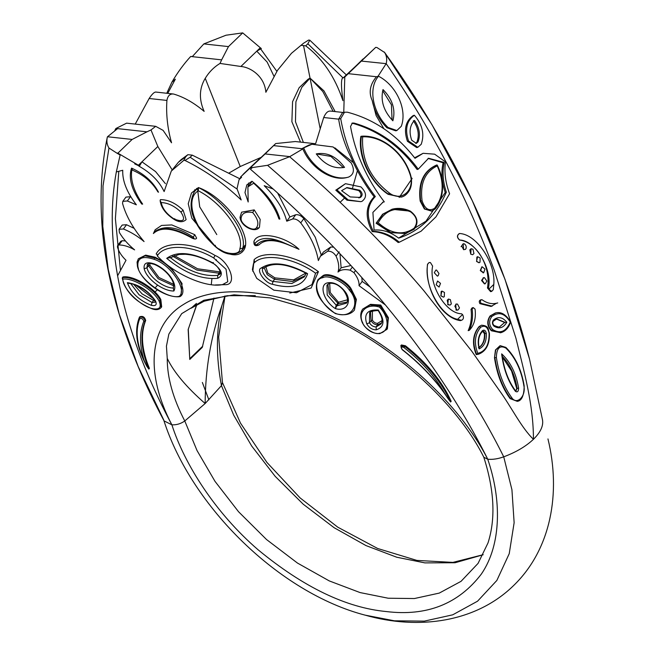 <?xml version="1.0" encoding="UTF-8"?>
<svg xmlns="http://www.w3.org/2000/svg" width="655" height="655" viewBox="0 0 655 655"><rect width="100%" height="100%" fill="white"/><g stroke="black" fill="none" stroke-linecap="round" stroke-linejoin="round"><path stroke-width="0.98" d="M273.905 76.119L267.142 62.061L256.768 51.172L260.313 47.758L261.329 48.552L256.768 51.172L240.876 66.483L220.023 63.429C214.054 67.023 209.125 71.984 205.236 78.322C199.194 88.417 198.833 99.437 204.147 111.375C193.962 102.794 183.768 97.005 173.559 94.025L155.587 92.028M276.852 71.321L260.665 48.937M303.396 142.422L295.471 121.74L295.904 101.754L301.816 87.32L310.044 78.117L303.535 45.588L305.713 45.85L307.858 43.779L309.799 40.192L346.307 74.899M333.125 111.375L322.833 91.553L310.044 78.117L308.055 79.255L299.139 87.729L292.564 101.713L291.884 121.748L300.522 142.11M357.409 170.66L352.587 187.87M344.088 198.506L340.125 202.272M228.923 173.084L240.238 166.526L260.788 157.511M218.786 248.835C229.913 255.835 237.88 256.703 242.669 251.438C255.253 239.157 226.294 197.351 198.424 187.567L191.473 193.02L188.239 203.73L191.8 218.123L214.93 245.928M194.429 191.547L194.805 189.663M181.132 159.624L187.879 154.678L192.283 155.153L190.138 157.225L237.044 189.025M172.167 169.882L157.839 146.507L150.986 129.96L155.694 126.325L126.62 123.156L116.001 128.454L146.957 131.827L132.13 139.441L117.9 153.155L138.41 165.232L157.839 146.507M173.559 94.025C169.972 93.649 167.754 95.786 166.91 100.428C165.969 114.158 167.508 128.282 171.544 142.79L163.111 130.378L155.694 126.325M203.844 43.91L192.39 56.535L190.679 56.486L221.636 59.859L228.472 46.595L203.844 43.91L226.024 35.214L242.702 32.881L260.313 47.758M483.701 456.92C494.353 489.973 495.794 518.645 488 542.938L478.084 563.365L461.046 581.329L439.259 593.094L414.402 598.539L388.235 598.228L360.053 592.57L329.285 580.919L297.468 563.063L266.544 539.548L238.51 511.694L215.004 481.359L197.024 450.534L184.775 420.977L205.154 403.529L221.456 385.631L222.454 382.651L218.655 337.063L225.05 295.962M167.246 358.391L166.435 346.151L168.859 334.066L181.713 313.63L203.811 300.277L234.072 294.824L270.507 297.919L310.601 309.389C381.316 335.131 454.603 398.453 483.832 457.247L487.738 459.237C501.468 499.036 501.746 544.346 481.359 574.058C458.418 604.016 426.7 616.511 386.196 611.541C346.086 607.725 303.355 587.117 258.013 549.717C215.577 513.16 184.595 464.51 171.88 424.817C176.457 425.062 180.755 423.785 184.775 420.977C173.01 398.404 167.164 377.55 167.246 358.391C173.812 372.155 186.446 387.203 205.154 403.529C205.334 368.822 210.885 336.244 221.808 305.811L224.935 295.978M542.438 419.511C543.666 425.594 540.67 432.194 533.432 439.3C533.498 404.667 524.074 371.581 515.919 338.16L494.189 270.106C467.187 197.049 431.195 128.233 386.204 63.658C387.203 59.507 386.679 55.79 384.632 52.498L376.912 47.504L375.7 47.373L343.105 77.978L307.858 43.779M240.876 66.483C250.628 67.228 264.628 76.365 265.865 92.273L277.483 70.363L291.434 53.325L303.453 43.304L308.603 40.061L309.799 40.192M301.308 45.367L303.535 45.588M303.453 43.304L291.434 53.325M308.603 40.061L305.942 41.732M221.636 59.859L220.023 63.429M190.679 56.486C183.899 63.83 177.628 72.402 171.864 82.203L175.327 79.189L167.762 93.354M228.472 46.595L242.702 32.881M343.105 77.978L343.621 77.683C341.018 77.036 340.78 84.7 342.925 100.673C334.951 76.872 322.547 58.598 305.713 45.85M375.7 47.373L344.759 77.02L363.058 58.958M343.76 112.423L344.784 76.938M348.288 73.663L376.453 76.733C369.928 84.561 368.519 92.535 372.245 100.649L376.126 115.567L383.895 128.74M330.349 111.104C327.877 110.851 325.658 112.987 323.693 117.515L338.627 119.145L342.442 112.766L344.514 112.234L340.715 118.604C345.578 146.483 357.114 172.461 375.315 196.549C366.685 205.465 366.03 217.059 373.358 231.338C382.52 231.665 391.174 235.292 399.296 242.227L421.083 231.207L435.993 216.838L449.592 193.757C445.506 182.933 444.123 172.306 445.441 161.875L434.658 154.179L423.097 153.303L415.008 158.297C396.463 134.537 373.915 119.169 347.363 112.193L344.514 112.234M315.644 143.609L323.693 117.515M340.715 118.604L338.627 119.145C340.78 132.474 344.866 145.115 350.892 157.085L353.323 162.604L334.836 147.85M314.973 143.682L295.315 141.537L275.722 143.551L242.424 175.122M117.9 153.155L116.688 153.016L120.135 155.038L116.32 171.946C110.49 203.68 110.9 238.215 117.556 275.542L117.605 275.82C126.202 323.308 144.288 372.965 171.864 424.817L171.88 424.817C144.665 372.982 148.849 325.232 183.678 304.354C215.724 283.885 273.921 288.65 332.462 316.627C397.97 347.084 460.072 404.569 487.738 459.237L487.762 459.237C492.625 459.695 497.947 458.893 503.728 456.822C516.042 452.22 525.949 446.374 533.432 439.3C520.897 427.199 511.088 406.337 498.692 389.529L471.764 351.195L423.67 290.484C383.994 243.84 339.315 199.251 289.633 156.725L302.839 148.906L301.783 148.693L311.944 144.264L309.119 144.984L301.783 148.693L273.61 145.623L275.722 143.551M241.155 176.424L265.119 153.933L289.747 156.611M273.61 145.623L265.119 153.933M243.324 174.132L260.584 157.699M239.771 178.733L192.283 155.153M187.879 154.678L185.733 156.742L183.801 160.336L184.988 160.459L190.138 157.225M242.342 251.946L242.669 251.438M185.733 156.742L178.389 162.26L171.282 171.086L164.127 191.571C159.337 181.386 150.904 172.887 138.844 166.067L139.581 165.879L141.955 161.818L155.579 171.577L165.404 183.662M146.957 131.827L150.986 129.96M155.792 92.085C154.269 91.97 152.05 94.099 149.143 98.496L166.91 100.428M149.143 98.496L135.233 124.098M361.462 61.087L386.204 63.658M171.864 82.203L166.779 93.247M107.387 136.87C106.388 141.022 106.912 144.739 108.959 148.022L103.031 185.832L102.794 226.442L108.239 269.434L119.284 314.375C100.084 251.643 96.064 192.709 107.224 137.566L107.502 136.756L117.491 128.707L116.001 128.454M386.09 63.772L377.738 76.733M350.892 157.085C357.032 171.282 364.802 184.53 374.185 196.836C365.555 205.752 364.901 217.354 372.228 231.633C381.398 231.952 390.044 235.579 398.174 242.514L399.296 242.227M414.623 157.79L423.097 153.303M372.245 100.649C374.251 110.924 379.13 119.963 386.892 127.758L388.038 127.463C373.162 113.38 367.66 88.613 378.5 76.209L376.453 76.733M396.865 130.533L395.726 130.82L386.892 127.758M302.839 148.906C310.568 167.631 331.676 181.967 347.428 177.39L348.575 177.096C332.691 181.713 311.403 167.09 303.822 148.169M441.896 291.09L440.84 295.814L443.402 297.149M450.042 305.107L451.328 303.936L450.37 299.63L448.495 299.065L447.209 300.244L448.167 304.55L450.042 305.107L447.742 304.657L448.339 299.114M457.951 310.061L456.06 310.183L455.798 304.174L456.396 304.018L454.857 306.147L456.846 309.979L457.951 310.061L459.491 307.932L457.509 304.1L456.396 304.018M439.071 287.07L436.148 284.737L439.112 287.062L440.504 283.345L437.556 281.02L436.148 284.737L437.556 281.02M485.298 283.713L486.853 281.06L484.446 277.638L483.742 277.663L482.178 280.315L484.594 283.738L485.298 283.713L484.479 283.918L481.548 280.479L483.447 277.777M483.341 272.832L480.279 270.556L481.875 266.79M477.593 256.695L476.537 261.419L479.001 262.778L479.984 262.278L480.164 258.021L477.642 256.678L476.856 257.128L476.676 261.378L479.198 262.721M472.648 254.738L470.749 254.181L471.092 248.695L469.815 249.866L470.773 254.173L472.648 254.738L473.942 253.559L472.975 249.252L471.092 248.695M413.223 115.55C405.494 121.085 403.554 129.665 407.418 141.292L408.556 140.997C404.7 129.371 406.632 120.79 414.369 115.255L413.223 115.55M414.369 115.255C422.434 124.622 424.71 134.308 421.206 144.305L417.825 147.285L416.695 147.572L407.418 141.292M360.839 201.674L346.986 200.193L335.786 190.171L345.463 183.678L360.921 186.896C366.653 192.57 367.029 197.368 362.051 201.298L360.839 201.674L348.124 199.906L336.924 189.884L345.463 183.678M517.294 401.351L510.122 398.625C502.131 387.744 496.916 374.111 494.484 357.728L495.778 349.909L500.207 345.668L505.897 347.412C515.485 357.008 521.585 369.846 524.172 385.918C524.025 395.636 521.732 400.778 517.294 401.351L510.613 398.502C502.573 387.629 497.325 374.005 494.869 357.622L496.375 357.417C496.646 348.034 499.831 344.939 505.938 348.124C515.354 357.548 521.355 370.206 523.943 386.106C525.998 396.447 516.705 405.339 511.801 397.732C503.916 386.999 498.774 373.563 496.375 357.417M500.035 345.717L495.442 349.999L494.484 357.728M481.826 325.175L481.572 325.232C489.326 325.715 487.967 329.506 489.391 333.215C489.768 344.235 486.166 351.236 478.576 354.199L476.25 354.617C471.821 343.564 472.771 334.197 479.116 326.526L481.384 325.281M500.657 332.732L491.348 330.759C487.058 326.092 486.632 321.163 490.063 315.972L495.262 313.033M460.842 320.491L460.342 320.623C441.495 318.068 424.514 288.953 427.518 264.235L429.148 262.508M459.163 233.589L459.499 233.516C456.895 235.276 456.944 237.446 459.663 240.041L459.589 240.066C456.813 237.478 456.74 235.309 459.351 233.557M487.467 287.971L488.524 287.701L488.851 289.191L493.805 284.417L493.289 289.657L491.725 291.36L490.603 291.655L487.467 287.971C491.193 266.708 476.799 241.949 459.589 240.066M469.275 330.357L468.153 330.644C471.043 324.29 472.009 317.2 471.043 309.373L472.108 307.883L473.229 307.596L475.055 309.086C476.16 318.117 474.236 325.207 469.275 330.357C472.165 324.004 473.131 316.914 472.165 309.086L473.229 307.596M480.352 299.957L481.933 299.671C480.262 300.072 479.959 301.3 481.007 303.347L479.886 303.633C478.838 301.587 479.141 300.358 480.811 299.957M496.384 303.29L491.021 306.466L479.886 303.633M438.187 275.69L437.401 276.14L434.273 272.75L435.845 270.089L434.29 272.742L437.401 276.14L438.187 275.69L438.965 273.487L436.549 270.065L435.845 270.089M466.221 248.032L465.525 249.342L463.634 249.702L465.525 249.342C466.753 247.181 466.344 245.347 464.297 243.824L463.191 243.742L461.652 245.871L463.634 249.702L463.191 243.742M374.185 196.836L375.315 196.549M311.944 144.264L333.059 146.949L351.211 162.948C354.813 169.792 353.929 174.508 348.575 177.096L347.428 177.39M289.633 156.725L267.567 165.306L252.347 167.565L250.456 169.244L273.217 189.041C314.384 225.819 351.637 264.284 384.968 304.428L385.451 305.009C427.789 356.164 461.89 407.574 487.762 459.237M250.89 167.647L252.347 167.565M240.549 176.875L241.589 177.259L239.042 179.724L237.012 188.73L241.187 199.963C224.346 183.809 205.621 170.644 184.988 160.459M183.801 160.336L171.282 171.086M138.41 165.232L139.581 165.879M116.688 153.016L108.959 148.022M107.502 136.756L132.13 139.441M171.864 424.817L164.069 420.903C144.763 384.755 129.837 349.246 119.284 314.375L138.148 366.448L163.644 419.765M130.877 196.885L130.468 196.721L127.357 200.97L136.363 204.81C126.816 192.259 122.28 180.747 122.739 170.267L116.32 171.946C110.499 203.697 110.908 238.232 117.556 275.542M130.468 196.721L125.924 197.106L122.812 201.355L122.567 203.476C125.997 215.929 133.17 228.628 144.075 241.572C137.632 236.152 130.754 231.952 123.427 228.98L119.087 229.291L119.39 232.517C123.042 238.715 128.118 244.495 134.611 249.874C129.019 246.607 123.828 244.978 119.022 244.97L117.638 245.56L117.441 246.878C118.555 251.356 121.412 255.827 126.006 260.289L117.605 275.82M127.357 200.97L122.812 201.355M134.169 228.349L126.538 224.731L123.427 228.98M119.087 229.291L122.198 225.042L126.538 224.731M125.465 240.958L122.133 240.721L120.749 241.31L117.638 245.56M370.198 287.046L362.158 281.429L359.046 285.678L385.451 305.009M361.822 277.532L362.158 281.429M350.941 265.512L341.132 267.789L338.021 272.038C340.706 269.68 344.735 269.049 350.106 270.147L353.954 272.644C357.614 277.401 359.308 281.748 359.046 285.678M339.961 253.755L341.132 267.789M327.672 251.233L330.783 246.984L323.505 251.978L320.393 256.228L327.672 251.233C331.021 250.996 333.813 252.633 336.072 256.13C338.758 262.221 339.405 267.518 338.021 272.038M330.783 246.984L333.665 247.172M320.393 256.228L318.355 260.559C316.39 248.589 310.519 236.037 300.735 222.888C298.131 219.941 295.43 218.639 292.629 218.983L286.759 221.202C283.697 209.354 276.181 197.515 264.202 185.684L273.217 189.041C314.384 225.836 351.637 264.301 384.968 304.428M300.735 222.888L303.846 218.639L315.268 237.225L321.253 255.065M303.846 218.639C301.243 215.691 298.541 214.39 295.741 214.734L289.87 216.952L286.759 221.202M289.87 216.952L277.638 193.004M250.456 169.244L252.101 167.778M158.166 191.514L157.896 191.89C152.148 182.049 143.445 174.721 131.802 169.923C130.247 179.969 133.866 191.375 142.651 204.139L141.742 204.041L142.176 203.451M132.752 168.63L131.802 169.923M157.896 191.89L158.51 192.218C152.992 181.754 144.01 173.722 131.549 168.122C128.249 178.176 131.647 190.147 141.742 204.041M138.975 165.879L134.66 163.865M279.611 218.123L278.981 218.991L279.89 219.089C275.992 205.875 266.691 193.258 251.987 181.239L246.82 184.874L244.978 192.57L248.188 201.994L247.893 186.912L252.15 181.378M278.981 218.991C274.838 206.734 266.413 194.805 253.69 183.212L247.893 186.912M248.679 182.974L248.024 186.724M114.617 131.025L115.771 128.642M388.038 127.463L396.865 130.525L401.294 126.284C407.541 109.59 396.316 85.265 378.5 76.209M372.228 231.633L373.358 231.338M440.979 295.782L443.5 297.124L444.286 296.674L444.467 292.425L441.945 291.082L441.167 291.524L440.979 295.782M480.639 270.458L483.685 272.758L484.978 269.066L482.039 266.741L480.639 270.458M417.825 147.285L408.556 140.997M335.786 190.171L336.924 189.884M427.518 264.235L429.221 262.491L430.433 262.573L432.619 266.102C428.599 284.909 446.039 313.696 461.48 313.761L462.545 314.539C464.01 317.372 463.65 319.304 461.464 320.328L457.583 319.321L462.545 314.539M427.666 264.194C423.605 284.917 440.52 316.087 457.583 319.321M493.805 284.417C495.819 262.802 476.414 234.023 459.499 233.516M488.524 287.701C492.544 268.894 475.104 240.107 459.663 240.041M491.725 291.36L488.851 289.191M471.043 309.373L472.165 309.086M492.142 306.18L481.007 303.347M481.933 299.671C487.132 303.421 492.404 304.51 497.726 302.938L496.949 303.159M383.011 89.563C380.358 100.624 383.65 111.039 392.877 120.815C395.784 109.606 392.501 99.183 383.011 89.563M421.083 231.207L435.993 216.838M446.35 192.21C436.025 215.651 420.133 230.961 398.682 238.15C390.765 232.075 382.561 229.381 374.079 230.069L372.892 212.392L383.052 202.133L384.305 201.871C366.644 178.766 355.395 153.638 350.54 126.497L352.415 123.034L354.077 123.083C379.515 130.394 400.901 145.762 418.226 169.186L428.583 158.256L444.229 162.473C442.166 171.946 442.87 181.853 446.35 192.21L445.228 192.496L425.979 221.177L398.608 238.093M344.383 167.434L344.546 167.393C333.952 169.186 324.52 164.692 316.25 153.892C327.058 151.985 336.49 156.488 344.546 167.393L344.464 167.41M120.389 269.721L115.386 218.647L118.801 171.299M414.5 120.414C409.801 125.383 408.867 131.991 411.708 140.227L416.351 143.363L418.037 141.873C420.649 134.881 419.47 127.725 414.5 120.414M341.599 190.671L347.027 187.576L359.8 190.253C362.665 193.086 362.854 195.485 360.373 197.45L350.196 196.926L341.599 190.671M392.067 120.004L391.436 104.784L382.692 90.66M382.495 202.289L384.305 201.871M418.226 169.186L417.096 169.473C399.763 146.049 378.369 130.689 352.922 123.377L351.866 123.246M428.026 158.412L443.099 162.759L444.229 162.473M443.099 162.759C441.036 172.232 441.748 182.147 445.228 192.496M316.275 153.925L330.906 156.414L343.376 167.655M415.761 143.445L416.899 142.168C419.511 135.176 418.332 128.02 413.354 120.708M346.462 187.731L358.662 190.54L359.8 190.253M358.784 197.892L359.235 197.736C361.716 195.779 361.527 193.372 358.662 190.54M362.649 136.846C361.413 159.591 370.337 178.324 389.43 193.061C401.949 202.657 415.941 189.164 409.735 173.493C402.547 151.96 381.333 135.724 362.649 136.846L360.848 136.379C357.614 156.504 370.108 182.327 388.096 194.314L401.081 197.13M436.459 165.085C423.433 170.906 418.005 182.917 420.183 201.11L420.657 200.987C418.52 182.794 423.957 170.775 436.967 164.954L436.459 165.085M431.653 211.115L424.399 209.002L420.183 201.11M405.494 233.516L390.47 232.623L376.109 223.24L382.61 214.218L392.181 209.207M502.352 357.073L511.547 370.918L516.73 388.497L515.837 390.945M478.387 347.78C482.702 345.226 484.708 340.51 484.413 333.641L484.806 333.542C484.413 331.463 483.554 330.808 482.227 331.561L482.448 330.628C478.314 335.294 477.225 341.386 479.173 348.894C484.225 346.421 486.608 341.255 486.313 333.411C485.658 330.472 484.373 329.539 482.448 330.628M482.596 331.315L484.413 333.641M496.433 319.01L504.653 322.506L499.74 326.698C499.708 327.426 497.726 326.976 493.78 325.339L492.781 323.472L492.978 321.449L496.678 318.936L505.12 322.399L506.831 322.268C503.367 328.032 499.069 329.309 493.919 326.108C492.159 324.192 491.979 322.17 493.395 320.033C498.037 316.242 502.516 316.987 506.831 322.268M315.571 273.209C294.685 257.972 264.661 252.666 254.639 262.442L253.469 263.654L252.396 269.655L256.744 278.359L273.806 290.165L296.502 292.752L311.985 284.581L315.571 273.209L318.42 271.686C296.674 255.319 264.595 249.334 254.115 259.683L252.805 271.301M307.604 273.692C287.635 262.892 272.144 261.017 261.132 268.059C255.753 269.86 264.98 283.206 272.324 284.254C291.811 289.453 303.568 285.932 307.604 273.692L306.646 273.528C287.43 263.564 273.029 261.812 263.449 268.28L263.728 267.985C259.265 269.483 266.921 280.545 273.012 281.413L291.835 283.509L304.362 276.828L306.352 272.791M213.694 257.98L214.996 255.417C191.948 241.417 162.596 240.713 156.168 254.001L157.175 254.541L157.298 255.925C174.124 274.118 206.3 288.225 222.569 284.581L227.768 281.773L226.057 269.23L213.694 257.98C191.776 244.724 163.971 243.726 157.274 255.958L157.454 255.712M166.714 258.34C177.202 250.783 192.488 252.257 212.564 262.761C222.127 269.917 223.854 275.092 217.755 278.301C201.65 279.701 184.636 273.045 166.714 258.34L170.218 257.538C187.043 270.793 202.845 276.738 217.632 275.378L219.188 273.25L219.13 271.792L197.532 268.763L174.255 255.581M217.755 278.301L217.632 275.378L220.154 274.019C221.832 273.192 217.591 264.98 212.588 263.163L212.588 263.163C202.837 257.775 193.724 254.82 185.259 254.271L179.093 254.451L169.923 257.849M154.506 264.44L154.277 263.932C167.303 269.139 178.152 284.147 173.853 291L173.354 288.044C163.496 287.946 149.119 276.934 146.966 267.829L148.521 265.709L149.913 265.25L149.749 263.359M127.365 282.665C138.745 284.376 148.104 290.435 155.448 300.858L154.711 300.53L155.243 302.151L152.058 302.512L151.289 305.32C138.95 300.285 130.975 292.728 127.365 282.665L129.117 283.41M254.058 241.155L254.459 240.557L254.058 241.155C257.833 230.781 284.95 235.71 298.991 249.318L281.74 241.851C268.656 236.717 259.642 237.372 254.689 243.816L253.87 241.482M254.009 241.212C253.534 245.412 255.213 246.64 259.044 244.896L259.134 244.757M281.74 241.851C270.056 238.567 261.607 239.607 256.383 244.962L259.052 244.847C265.25 238.797 276.132 239.263 291.68 246.247M153.376 233.524C161.04 226.393 174.058 227.981 192.423 238.281C194.83 239.288 196.23 239.231 196.623 238.101L194.797 234.695L171.815 224.919L161.548 225.443L155.178 229.741L153.434 233.45C154.015 231.714 156.48 230.126 160.827 228.677C169.85 225.95 180.657 228.767 193.25 237.118L194.797 234.695M160.827 228.677C170.308 227.703 180.903 230.814 192.611 238.011L193.012 237.528M160.131 200.643C161.081 207.701 165.74 213.956 174.115 219.4C179.093 222.43 183.097 222.479 186.126 219.572L183.113 210.19C175.63 203.099 168.057 199.587 160.401 199.66L160.131 200.643L161.228 202.559C162.358 208.585 166.673 214.087 174.165 219.048C183.727 222.553 185.987 220.236 180.952 212.105C174.566 206.006 167.991 202.821 161.228 202.559M240.033 217.239C240.631 226.237 254.287 232.861 258.807 228.022L259.478 227.236L260.182 219.417L254.206 209.878L241.597 212.179L240.033 217.239L241.081 218.655C240.606 224.297 253.141 232.009 256.277 227.997C259.233 224.174 258.045 219.016 252.707 212.523L254.206 209.878M163.701 261.902L155.055 257.21L145.672 255.123L138.377 258.774L137.075 262.123L137.46 266.511C140.981 281.404 165.265 298.647 179.937 296.633L180.412 296.371M180.944 295.642L182.057 283.549L170.849 267.502M386.876 329.424L387.392 328.72L388.407 317.708L380.727 305.042L370.525 304.321L362.714 309.078C360.225 312.722 360.111 317.307 362.371 322.817C366.603 330.161 372.433 333.763 379.851 333.624L386.876 329.424L387.891 318.42L380.211 305.746L370.001 305.025L362.714 309.078M354.445 310.044L356.385 299.401L350.965 288.462C345.693 279.963 328.761 272.087 323.169 275.526L317.994 279.652C313.278 290.271 319.05 301.578 335.303 313.565C344.186 315.906 350.556 314.727 354.445 310.044L355.861 300.105L350.441 289.174C345.169 280.676 328.237 272.791 322.645 276.238L317.994 279.652M139.843 316.815C142.7 315.726 144.649 316.938 145.688 320.451C140.407 333.755 141.644 349.737 149.397 368.388L148.873 369.101L146.884 366.391C136.633 347.502 134.087 331.266 139.237 317.683L139.458 317.282L139.237 317.683M450.648 401.982L451.164 401.278C442.207 381.406 426.954 362.903 405.42 345.758L401.4 344.956L400.803 345.758L402.08 349.59C421.271 364.663 436.68 381.136 448.315 399.001L450.648 401.982C441.683 382.111 426.438 363.607 404.896 346.462L403.996 347.576C400.925 346.258 400.328 346.896 402.203 349.475L402.203 349.475C419.143 362.764 433.242 377.28 444.508 393.008L448.315 399.001M160.827 299.515L160.303 300.219C154.4 288.699 132.646 275.747 122.411 277.654L122.28 278.178C125.375 291.573 135.307 301.783 152.099 308.832C156.037 310.233 159.059 309.799 161.146 307.539L161.67 306.827L160.827 299.515C154.924 287.995 133.17 275.043 122.927 276.95L122.411 277.654L122.829 279.104C122.698 288.397 139.212 305.124 151.919 308.554C159.509 310.11 161.875 307.563 159.018 300.915C153.352 289.928 132.793 277.532 122.829 279.104M179.167 296.322C187.862 290.059 170.447 264.383 154.056 259.282C142.307 255.45 136.936 258.005 137.943 266.937C139.016 279.325 167.598 299.695 179.167 296.322L180.428 296.355C189.631 289.985 171.585 263.204 154.539 257.914L145.148 255.835L138.377 258.774M335.229 313.319C351.874 319.771 361.568 303.576 349.221 289.96C344.211 281.887 328.122 274.404 322.817 277.671C310.044 279.595 318.649 304.313 335.229 313.319L335.728 313.27M329.67 283.238L330.226 292.539L338.52 302.282L338.357 303.748L347.093 302.053M347.723 299.72L338.52 302.282L336.064 305.525L335.352 308.595C347.109 312.238 352.955 300.342 344.219 290.542L343.588 290.361C339.126 285.089 334.402 282.755 329.432 283.353L326.976 285.138L327.189 294.971L336.801 305.869L335.352 308.595C323.693 301.341 318.625 284.368 327.656 282.829L330.063 282.87M380.727 305.042L379.45 307.064C366.579 303.011 357.131 312.132 362.813 323.12C364.033 328.122 375.184 335.09 379.122 333.313C389.578 332.404 389.766 317.495 379.45 307.064M378.426 310.92L378.262 310.011C367.496 309.373 363.656 313.991 366.743 323.881L369.477 322.784C371.131 325.543 373.334 326.919 376.093 326.919L380.981 324.02C383.044 321.294 382.184 316.922 378.426 310.92L377.698 310.503C372.097 310.953 369.412 311.805 369.641 313.065L369.477 322.784L371.033 320.663C372.687 323.414 374.889 324.79 377.648 324.798L376.093 326.919L376.281 329.833C384.469 326.992 385.132 320.385 378.262 310.011L378.017 309.905M405.42 345.758L404.896 346.462L400.803 345.758M145.688 320.451L145.164 321.163C144.125 317.65 142.184 316.439 139.327 317.528L139.687 318.78C135.225 330.267 136.682 344.096 144.059 360.275L146.884 366.391M216.371 259.634L216.068 260.518M211.925 278.621L211.344 283.951M154.932 292.032L157.298 289.862M361.429 136.224C358.146 156.381 370.542 182.221 388.497 194.207L401.269 197.081C401.761 196.983 406.485 196.279 410.087 189.156C412.02 184.342 412.028 179.11 410.112 173.444C402.743 151.354 380.866 134.758 361.527 136.207L361.429 136.224M431.465 211.172L435.149 208.986L431.842 211.074L424.817 208.896L420.657 200.987L422.057 200.749C419.945 183.408 425.005 171.798 437.245 165.903C444.458 182.426 443.713 196.475 435.002 208.061C429.295 211.688 424.98 209.248 422.057 200.749M437.245 165.903L437.229 165.085C441.855 174.345 443.476 183.695 442.109 193.135C441.093 199.431 438.768 204.712 435.149 208.986M376.109 223.24L383.134 214.079L392.435 209.141C398.281 207.701 404.258 208.364 410.374 211.139C417.685 216.797 418.922 222.839 414.091 229.283L405.682 233.467L390.847 232.525L376.527 223.134M410.12 211.139L410.562 211.819C396.267 206.227 385.492 209.87 378.246 222.757C390.929 234.007 402.874 235.825 414.091 228.218C418.275 222.299 417.104 216.838 410.562 211.819L410.12 211.139L391.919 209.272M378.246 222.757L376.633 223.101M505.496 347.297L505.938 348.124L505.496 347.297M510.122 398.625L511.801 397.732M501.926 356.017L502.115 355.297C504.063 369.502 508.501 381.267 515.411 390.617L515.952 390.937L517.123 388.399C514.928 374.848 509.86 364.057 501.918 356.017L501.665 353.872C503.49 368.871 508.059 381.341 515.37 391.264C517.401 392.623 518.482 391.584 518.621 388.153C516.181 373.506 510.532 362.076 501.665 353.872M515.37 391.264L514.977 390.445L515.37 391.264M518.621 388.153L516.73 388.497M495.909 312.877L490.423 315.882C486.992 321.065 487.467 325.985 491.823 330.636L500.919 332.666C505.48 331.291 508.714 327.754 510.63 322.047C506.037 314.433 500.977 311.412 495.442 312.984L495.082 313.074M491.684 316.652C488.663 321.212 489.048 325.551 492.814 329.653C500.363 334.066 506.176 331.536 510.253 322.063C504.768 313.188 498.578 311.387 491.684 316.652L490.063 315.972M504.653 322.506L499.74 326.698M493.42 325.265L493.919 326.108M493.485 320.68L496.171 319.067M476.25 354.617L476.684 354.502C472.198 343.466 473.131 334.107 479.468 326.436L481.204 325.33M478.576 354.199L476.684 354.502M480.729 327.213C484.888 324.855 487.68 326.861 489.105 333.231C489.301 344.726 485.519 351.44 477.782 353.364C473.852 342.991 474.834 334.271 480.729 327.213L479.116 326.526M477.782 353.364L476.775 354.486M478.731 347.69C483.038 345.136 485.06 340.42 484.806 333.542L486.313 333.411M479.173 348.894L478.854 347.674M482.424 331.455C478.74 335.532 477.675 341.05 479.239 348.026L479.231 348.002M335.147 111.596L323.979 90.906L310.044 78.117L320.115 128.372M198.326 190.801C184.587 198.702 193.733 228.595 215.233 246.051C223.109 254.492 240.279 256.359 239.861 248.736C244.823 234.162 222.348 202.821 198.326 190.801L198.424 187.567L194.527 191.416C186.2 207.136 192.988 225.394 214.881 246.19C224.534 254.934 233.434 256.514 241.572 250.922L244.798 245.404M216.789 234.596L199.709 206.874L197.482 188.288M255.327 295.642L227.293 295.692L204.172 301.218L191.064 308.243L196.451 303.404M196.836 304.673L188.28 329.154L189.778 359.448L202.28 347.396L213.948 298.074M196.631 304.788L188.157 329.588L189.778 359.448M189.672 358.776L202.731 346.192M240.238 166.526L205.236 78.322M221.808 305.811C216.076 330.407 215.953 357.008 221.456 385.631L233.696 415.188L251.684 446.014L275.182 476.349L303.216 504.203L334.14 527.717L365.965 545.574L396.733 557.225L424.907 562.891L455.086 562.743L483.153 554.76M384.632 52.498L431.948 124.655L472.288 200.7L504.989 279.3L529.535 359.12C501.394 249.784 452.99 147.432 384.338 52.056M542.471 419.618L542.324 419.094M208.88 399.845L202.354 382.454M122.133 240.721L119.022 244.97M267.567 165.306C370.73 253.944 454.414 357.45 503.728 456.822L511.932 489.727L514.134 522.706L509.23 553.672L496.85 580.453L477.552 601.2L452.728 614.816L424.325 621.128L394.4 620.809L365.097 615.135C419.085 630.487 476.25 622.053 513.504 585.652C551.092 549.422 561.155 492.887 547.957 438.924M353.954 272.644L355.518 270.523M350.106 270.147L352.365 267.068M336.072 256.13L339.184 251.88M295.741 214.734L292.629 218.983M352.922 123.377L354.077 123.083M416.899 142.168L418.037 141.873M359.235 197.736L360.373 197.45M220.26 271.465L219.13 271.792M220.481 272.881L219.188 273.25L196.778 270.032L172.732 256.195M265.832 266.757L267.821 273.143L274.904 277.867L293.612 279.881L305.82 273.07M274.904 277.867L274.568 279.284L292.539 281.494L305.091 275.73M264.17 267.748L267.273 274.682L274.568 279.284L273.012 281.413L272.324 284.254M173.542 284.319L158.944 277.515L149.913 265.25M173.673 285.817L158.166 278.735L148.521 265.709L148.333 263.588M153.581 298.827L135.953 285.22M154.785 300.653L153.614 300.383L153.999 298.975M130.787 283.672L139.081 294.783L152.058 302.512L153.614 300.383L142.151 293.939L133.743 284.434M372.392 311.084L372.4 320.115C373.686 322.26 375.405 323.333 377.55 323.341L382.283 320.491M377.55 323.341L377.648 324.798L381.587 322.94M372.4 320.115L371.033 320.663L370.493 312.157M261.132 268.059L263.728 267.985M213.333 262.499L212.564 262.761M344.219 290.542C338.799 284.409 333.272 281.838 327.656 282.829M173.853 291C163.038 291.328 146.573 278.989 144.166 268.738L146.966 267.829L147.359 264.26C148.98 264.088 146.139 262.09 154.49 264.432C159.984 266.847 164.675 270.319 168.572 274.838L171.045 278.219C172.028 279.972 174.426 283.14 173.19 288.315M144.166 268.738C143.453 263.048 146.818 261.451 154.277 263.932M366.743 323.881C369.125 327.844 372.31 329.833 376.281 329.833M155.448 300.858C157.2 304.804 155.816 306.294 151.289 305.32M254.689 243.816L256.383 244.962M192.611 238.011C194.085 238.633 194.298 238.33 193.25 237.118M215.323 245.306L215.233 246.051M198.424 187.567C223.74 199.734 247.991 233 242.686 248.286L239.861 248.736M174.795 218.704L174.165 219.048M183.113 210.19L180.952 212.105M252.707 212.523C245.428 211.262 241.548 213.301 241.081 218.655M258.938 227.874L256.277 227.997M224.239 284.196L224.763 284.671C238.101 285.67 230.052 261.566 214.996 255.417M215.421 284.941L224.763 284.671M289.821 293.047L311.158 288.028L318.42 271.686M254.639 262.442L254.115 259.683M155.055 257.21L154.056 259.282M137.869 266.912L138.41 268.394M137.583 265.979L137.943 266.937M161.146 307.539L160.303 300.219L159.018 300.915M152.566 308.546L151.919 308.554M323.169 275.526L322.817 277.671M350.965 288.462L349.221 289.96M327.868 284.164L329.219 293.792L338.357 303.748L336.801 305.869L346.503 303.142C348.485 300.514 347.51 296.248 343.588 290.361M362.485 322.252L362.813 323.12M380.252 333.354L379.122 333.313M444.508 393.008C435.067 376.609 421.566 361.47 403.996 347.576M139.687 318.78C141.676 318.011 143.044 318.854 143.772 321.318L145.164 321.163C139.892 334.459 141.128 350.441 148.873 369.101M143.772 321.318C139.351 332.281 139.45 345.267 144.059 360.275M399.231 197.425L412.134 178.487L411.193 177.579M461.046 246.673L461.628 246.28M388.096 194.314L389.43 193.061M434.928 209.117L435.002 208.061M414.091 228.218L413.919 229.365M491.348 330.759L492.814 329.653M493.395 320.033L493.379 320.852M329.989 111.031L343.457 112.504M244.487 246.935L241.572 250.922M181.206 159.55L178.389 162.26M222.43 382.504L240.5 423.13L266.945 462.455L300.088 497.906L337.8 527.201L377.632 548.481L416.899 560.418L452.892 562.399L483.185 554.695M529.535 359.12L542.561 420.125M239.042 179.724L240.999 177.047M163.758 420.191C191.506 507.167 279.832 592.963 365.097 615.135M483.742 277.663L483.144 277.818M483.587 272.783L483.112 272.906M154.711 300.53C150.085 291.843 135.601 283.492 129.06 283.402M258.807 228.022L259.478 227.236M181.173 295.348L180.649 296.06M139.974 316.57L139.458 317.282M155.726 287.201L157.568 285.122M405.306 233.565L414.091 229.283M500.395 332.797L500.919 332.666M194.527 191.416L196.721 188.419M204.172 301.218L193.356 306.745"/></g></svg>
